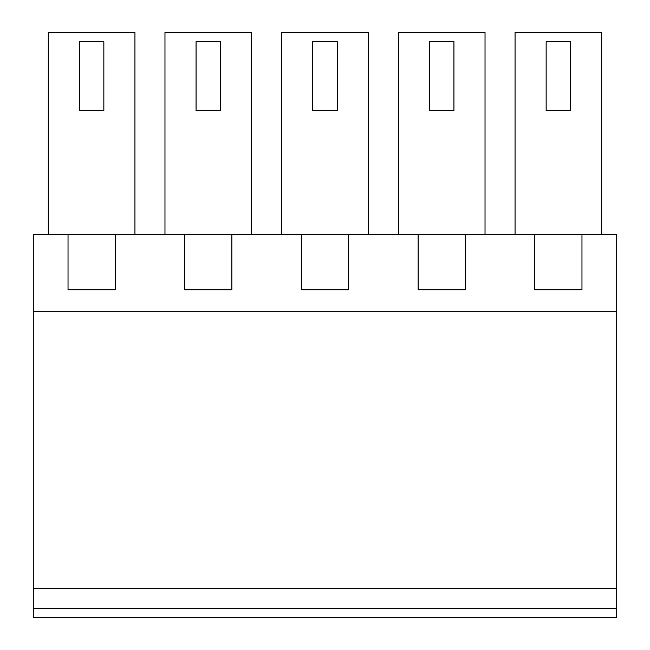 <?xml version="1.0" encoding="UTF-8"?>
<svg xmlns="http://www.w3.org/2000/svg" width="650" height="650" viewBox="0 0 650 650"><rect width="100%" height="100%" fill="white"/><g stroke="black" fill="none" stroke-linecap="round" stroke-linejoin="round"><path stroke-width="0.97" d="M33.264 608.311L33.264 617.5L616.736 617.5L616.736 311.22L33.264 311.22L33.264 608.311L616.736 608.311M616.736 311.22L616.736 234.65L581.969 234.65L581.969 289.778L534.804 289.778L534.804 234.65L465.278 234.65L465.278 289.778L418.113 289.778L418.113 234.65L348.587 234.65L348.587 289.778L301.413 289.778L301.413 234.65L231.887 234.65L231.887 289.778L184.722 289.778L184.722 234.65L115.196 234.65L115.196 289.778L68.031 289.778L68.031 234.65L33.264 234.65L33.264 311.22M616.736 588.404L33.264 588.404M68.031 234.65L115.196 234.65M184.722 234.65L231.887 234.65M301.413 234.65L348.587 234.65M418.113 234.65L465.278 234.65M534.804 234.65L581.969 234.65M48.271 234.65L48.271 32.5L134.948 32.5L134.948 234.65M398.352 234.65L398.352 32.5L485.03 32.5L485.03 234.65M281.661 234.65L281.661 32.5L368.339 32.5L368.339 234.65M164.97 234.65L164.97 32.5L251.648 32.5L251.648 234.65M515.052 234.65L515.052 32.5L601.729 32.5L601.729 234.65M103.862 110.606L79.365 110.606L79.365 41.689L103.862 41.689L103.862 110.606M453.944 110.606L429.439 110.606L429.439 41.689L453.944 41.689L453.944 110.606M337.252 110.606L312.748 110.606L312.748 41.689L337.252 41.689L337.252 110.606M220.561 110.606L196.056 110.606L196.056 41.689L220.561 41.689L220.561 110.606M570.635 110.606L546.138 110.606L546.138 41.689L570.635 41.689L570.635 110.606"/></g></svg>
